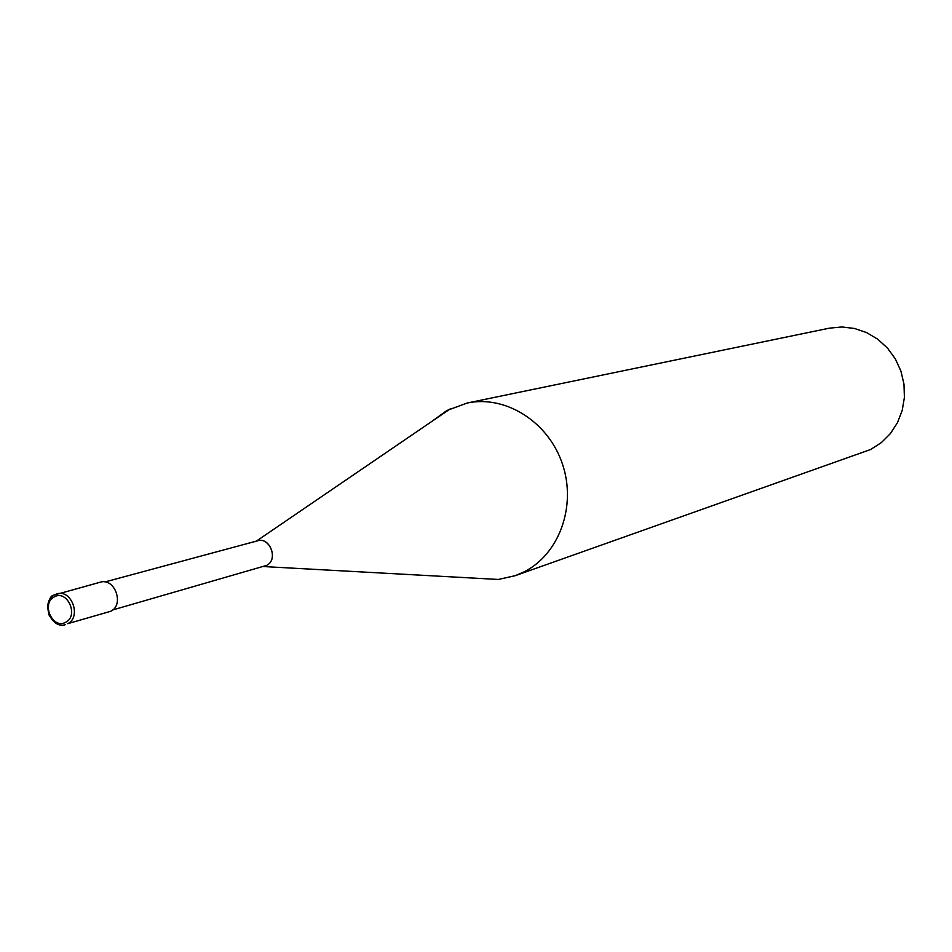 <?xml version="1.0" encoding="UTF-8"?>
<svg xmlns="http://www.w3.org/2000/svg" width="952" height="952" viewBox="0 0 952 952"><rect width="100%" height="100%" fill="white"/><g stroke="black" fill="none" stroke-linecap="round" stroke-linejoin="round"><path stroke-width="1.43" d="M467.123 403.041L829.287 328.178L841.877 326.964L854.539 328.476L866.713 332.641L877.899 339.317L887.585 348.218L895.38 358.963L900.913 371.101L903.972 384.12L904.4 397.436L902.198 410.479L897.462 422.7L890.406 433.565L881.338 442.62L870.652 449.499L515.246 575.674L524.076 571.878C559.3 554.207 576.781 505.857 562.394 463.886C548.364 421.795 505.464 394.818 467.123 403.041L446.916 410.49L431.899 421.379M475.619 578.209L498.348 579.459L515.246 575.674M255.445 541.652L255.981 541.379C268.654 534.715 279.495 559.217 266.608 565.405L262.99 566.523M104.982 581.946L257.587 540.795C270.13 536.69 278.591 559.74 266.608 565.405L112.788 609.934M54.121 595.048C40.519 602.223 51.051 629.629 65.498 624.607C59.726 626.916 54.121 623.524 48.671 614.409C47.731 602.152 49.552 595.702 54.109 595.059L100.317 582.184C114.692 577.459 124.605 604.687 110.884 611.232L67.747 623.679C81.705 616.979 71.555 589.038 56.93 593.858L54.431 594.869M54.121 596.975C66.961 589.062 79.242 615.587 65.783 622.203C52.919 629.998 40.758 603.639 54.121 596.975M263.442 566.547L498.348 579.459M256.362 541.129L450.701 408.551"/></g></svg>
